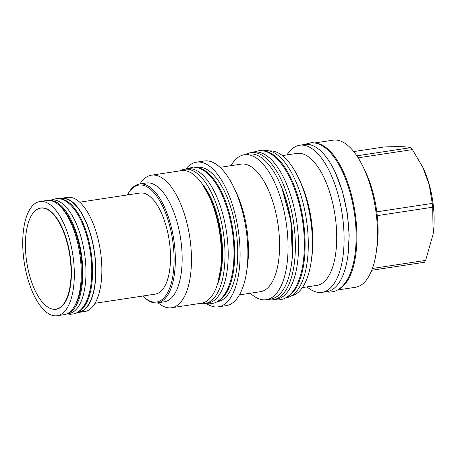 <?xml version="1.0" encoding="UTF-8"?>
<svg xmlns="http://www.w3.org/2000/svg" width="456" height="456" viewBox="0 0 456 456"><rect width="100%" height="100%" fill="white"/><g stroke="black" fill="none" stroke-linecap="round" stroke-linejoin="round"><path stroke-width="0.68" d="M48.649 200.366A57.747 24.584 81.4 0 1 59.263 205.462A57.747 24.584 81.4 0 1 79.777 253.884A57.747 24.584 81.4 0 1 74.556 306.21A57.747 24.584 81.4 0 1 64.136 314.663L57.194 315.717A57.747 24.584 81.4 0 1 55.347 315.831A57.747 24.584 -98.6 0 1 23.912 260.176A57.747 24.584 -98.6 0 1 39.86 201.535L46.803 200.486A57.747 24.584 -98.6 0 1 48.649 200.366M59.263 205.462L60.825 206.91A55.854 23.78 81.4 0 1 80.672 253.747A55.854 23.78 81.4 0 1 75.622 304.363L74.556 306.21M67.066 313.774A57.388 24.436 -98.6 0 0 81.407 254.243A57.388 24.436 -98.6 0 0 50.377 200.463A57.388 24.436 81.4 0 0 49.864 200.463M66.781 313.899L68.959 313.568A57.388 24.436 -98.6 0 0 84.805 255.297A57.388 24.436 -98.6 0 0 53.563 199.979A57.388 24.436 81.4 0 0 51.727 200.099L49.55 200.429M78.432 311.687A57.388 24.436 -98.6 0 0 91.063 252.168A57.388 24.436 -98.6 0 0 61.332 199.078M77.526 312.269L78.706 312.092A57.388 24.436 -98.6 0 0 94.552 253.815A57.388 24.436 -98.6 0 0 63.31 198.502A57.388 24.436 -98.6 0 0 61.474 198.616L60.295 198.793M77.013 312.56A57.747 24.584 -98.6 0 0 78.757 312.445A57.747 24.584 -98.6 0 0 94.706 253.81A57.747 24.584 -98.6 0 0 63.264 198.149A57.747 24.584 -98.6 0 0 61.417 198.263A57.747 24.584 -98.6 0 0 59.719 198.668M78.757 312.445L84.742 311.533A57.747 24.584 -98.6 0 0 100.691 252.898A57.747 24.584 -98.6 0 0 69.255 197.237A57.747 24.584 -98.6 0 0 67.408 197.357L61.417 198.263M79.703 202.185L139.992 193.03A51.123 21.768 81.4 0 1 141.628 192.928A51.123 21.768 81.4 0 1 169.461 242.204A51.123 21.768 81.4 0 1 155.342 294.114L95.053 303.274M127.452 194.934A59.166 25.194 81.4 0 1 128.113 193.737A59.166 25.194 81.4 0 1 153.837 192.512A59.166 25.194 81.4 0 1 173.172 244.188A59.166 25.194 81.4 0 1 143.782 296.97A59.166 25.194 81.4 0 1 142.802 296.024M128.113 193.737L128.632 192.831A60.095 25.587 81.4 0 1 139.473 184.036A60.095 25.587 81.4 0 1 174.397 244.074A60.095 25.587 81.4 0 1 157.519 302.864A60.095 25.587 81.4 0 1 144.552 297.677L143.782 296.97M157.519 302.864L164.331 301.826A60.095 25.587 -98.6 0 0 181.214 243.037A60.095 25.587 81.4 0 0 146.29 182.998L139.473 184.036M139.998 183.956A67.038 28.54 81.4 0 1 151.46 175.195A67.038 28.54 81.4 0 1 190.414 242.165A67.038 28.54 -98.6 0 1 171.587 307.749L201.489 303.206A67.038 28.54 -98.6 0 0 220.254 271.839A67.038 28.54 -98.6 0 0 220.316 237.627A67.038 28.54 81.4 0 0 208.591 195.037A67.038 28.54 81.4 0 0 181.363 170.652L151.46 175.195M158.038 302.784A67.038 28.54 -98.6 0 0 171.587 307.749M208.591 195.037L209.56 197.06A63.333 26.967 81.4 0 1 220.636 237.297A63.333 26.967 81.4 0 1 220.573 269.621L220.254 271.839M200.127 303.411A67.927 28.922 81.4 0 0 202.698 303.73A67.927 28.922 -98.6 0 0 204.869 303.593A67.927 28.922 -98.6 0 0 223.634 234.618A67.927 28.922 -98.6 0 0 186.652 169.142A67.927 28.922 81.4 0 0 184.48 169.279A67.927 28.922 81.4 0 0 180 170.863M204.869 303.593L208.056 303.109A67.927 28.922 -98.6 0 0 226.814 234.133A67.927 28.922 -98.6 0 0 189.833 168.663A67.927 28.922 81.4 0 0 187.661 168.8L184.48 169.279M198.246 167.876A67.893 28.905 81.4 0 1 233.683 235.661A67.893 28.905 -98.6 0 1 218.435 300.846M196.696 167.46L197.22 167.38A67.893 28.905 81.4 0 1 236.675 235.21A67.893 28.905 -98.6 0 1 217.603 301.621L217.079 301.701M186.037 168.76A73.159 31.15 81.4 0 1 196.433 162.171A73.159 31.15 81.4 0 1 238.95 235.262A73.159 31.15 81.4 0 1 218.395 306.831A73.159 31.15 81.4 0 1 206.511 303.628M196.433 162.171L204.202 160.991A73.159 31.15 81.4 0 1 233.922 187.604A73.159 31.15 81.4 0 1 246.719 234.082A73.159 31.15 -98.6 0 1 246.65 271.417A73.159 31.15 -98.6 0 1 226.165 305.651L218.395 306.831M246.65 271.417L247.397 266.236A64.507 27.468 -98.6 0 0 247.46 233.312A64.507 27.468 81.4 0 0 236.174 192.329L233.922 187.604M220.026 167.341L241.087 164.143A64.507 27.468 81.4 0 1 278.576 228.587A64.507 27.468 -98.6 0 1 260.456 291.697L239.394 294.895M250.344 293.231A73.302 31.207 -98.6 0 0 266.315 299.7A73.302 31.207 -98.6 0 0 286.909 227.994A73.302 31.207 81.4 0 0 244.308 154.761L248.896 154.065A73.302 31.207 81.4 0 1 291.492 227.293A73.302 31.207 -98.6 0 1 270.904 299.005L266.315 299.7M230.975 165.676A73.302 31.207 81.4 0 1 244.308 154.761M287.092 296.998A74.408 31.681 -98.6 0 0 303.194 219.957A74.408 31.681 -98.6 0 0 264.953 151.17M285.633 297.882L286.225 297.791A74.408 31.681 -98.6 0 0 306.774 222.237A74.408 31.681 -98.6 0 0 266.27 150.52A74.408 31.681 81.4 0 0 263.887 150.668L263.294 150.759M269.502 150.964A73.302 31.207 81.4 0 1 298.418 177.726A73.302 31.207 81.4 0 1 311.237 224.295A73.302 31.207 -98.6 0 1 311.169 261.704A73.302 31.207 -98.6 0 1 291.498 295.847M311.169 261.704L311.733 257.782A66.753 28.42 -98.6 0 0 311.796 223.714A66.753 28.42 81.4 0 0 300.122 181.306L298.418 177.726M282.372 155.604L296.879 153.404A66.753 28.42 81.4 0 1 335.673 220.088A66.753 28.42 -98.6 0 1 316.92 285.393L302.413 287.594M307.036 286.892A74.408 31.681 -98.6 0 0 322.022 292.359A74.408 31.681 -98.6 0 0 342.923 219.57A74.408 31.681 81.4 0 0 299.683 145.236L304.591 144.489A74.408 31.681 81.4 0 1 347.831 218.823A74.408 31.681 -98.6 0 1 326.929 291.612L322.022 292.359M286.995 154.903A74.408 31.681 81.4 0 1 299.683 145.236M338.876 289.132A74.408 31.681 -98.6 0 0 354.979 212.097A74.408 31.681 -98.6 0 0 316.738 143.309M315.073 142.899L333.062 140.169A74.408 31.681 81.4 0 1 363.284 167.232A74.408 31.681 81.4 0 1 376.303 214.502A74.408 31.681 -98.6 0 1 376.228 252.476A74.408 31.681 -98.6 0 1 355.401 287.291L337.411 290.022M376.228 252.476L376.981 247.272A65.721 27.981 81.4 0 0 377.26 215.637A65.721 27.981 -98.6 0 0 377.044 213.733A65.721 27.981 81.4 0 0 376.804 211.823L432.254 203.404A65.721 27.981 81.4 0 1 432.493 205.308A65.721 27.981 81.4 0 1 432.71 207.218L433.109 234.145L425.647 260.393A65.721 27.981 81.4 0 1 424.439 262.263L371.748 270.265M377.26 215.637L432.71 207.218M372.421 268.476L425.647 260.393M353.725 151.574L383.895 146.992C398.253 146.387 407.214 146.604 410.77 147.641A65.721 27.981 81.4 0 1 412.435 149.579L422.832 167.398L429.238 184.931L432.254 203.404M422.832 167.398L423.151 168.07A57.462 24.464 81.4 0 1 433.2 204.579A57.462 24.464 81.4 0 1 433.143 233.899A57.462 24.464 81.4 0 1 433.126 234.025M363.284 167.232L365.547 171.98A65.721 27.981 81.4 0 1 376.804 211.823M356.854 155.827L410.77 147.641M358.148 157.822L412.435 149.579M57.194 315.717A57.747 24.584 81.4 0 0 73.142 257.081A57.747 24.584 81.4 0 0 41.707 201.421A57.747 24.584 -98.6 0 0 39.86 201.535M52.594 309.128A51.232 21.814 -98.6 0 0 54.577 309.379A51.232 21.814 -98.6 0 0 56.219 309.276A51.232 21.814 -98.6 0 0 70.367 257.258A51.232 21.814 -98.6 0 0 42.476 207.873A51.232 21.814 -98.6 0 0 40.835 207.976A51.232 21.814 -98.6 0 0 37.42 209.196M56.464 309.128A51.232 21.814 -98.6 0 0 57.04 309.111M41.673 207.89A51.232 21.814 -98.6 0 0 41.12 208.044M54.281 309.316A51.123 21.768 81.4 0 1 26.448 260.04A51.123 21.768 81.4 0 1 40.567 208.13A51.123 21.768 81.4 0 1 42.203 208.027A51.123 21.768 81.4 0 1 70.036 257.304A51.123 21.768 81.4 0 1 55.917 309.214A51.123 21.768 81.4 0 1 54.281 309.316M250.96 152.635L254.14 152.15A74.408 31.681 81.4 0 1 256.523 152.002A74.408 31.681 -98.6 0 1 297.033 223.719A74.408 31.681 -98.6 0 1 276.484 299.273L273.298 299.757A74.408 31.681 -98.6 0 0 293.846 224.204A74.408 31.681 -98.6 0 0 253.336 152.486A74.408 31.681 81.4 0 0 250.96 152.635A74.408 31.681 81.4 0 0 245.75 154.538M273.298 299.757A74.408 31.681 -98.6 0 1 270.915 299.905A74.408 31.681 81.4 0 1 267.757 299.484M217.233 285.074A62.369 26.556 -98.6 0 0 201.774 183.295M291.937 260.615A68.85 29.315 -98.6 0 0 280.372 184.475M347.911 255.708L349.171 235.33L347.324 213.26L342.536 191.634L335.285 172.55M217.808 283.239L222.266 260.45L220.864 232.463L213.892 205.314L202.874 184.88M40.567 208.13L42.243 207.873M55.917 309.214L57.593 308.957M205.684 303.468L208.774 303.838C212.941 303.667 216.144 302.681 218.384 300.886C221.821 298.452 224.683 294.947 226.963 290.352C231.961 280.03 234.298 266.572 233.962 249.973C233.472 223.719 224.95 194.609 212.992 179.419C208.46 173.468 203.507 169.609 198.132 167.842L193.509 167.073L185.29 169.159M273.891 299.666L276.991 300.014C281.472 299.831 284.926 298.771 287.343 296.833C291.059 294.205 294.166 290.398 296.656 285.393C302.117 274.113 304.671 259.378 304.306 241.184C303.776 212.399 294.416 180.456 281.335 163.841C276.382 157.349 270.995 153.148 265.181 151.238L260.194 150.412L251.552 152.543M281.979 188.379L291.042 221.804L292.307 256.409M325.675 291.806L328.77 292.153C333.256 291.971 336.705 290.905 339.127 288.967C342.844 286.345 345.95 282.532 348.435 277.533C353.902 266.253 356.455 251.518 356.09 233.318C355.56 204.533 346.195 172.59 333.114 155.98C328.166 149.488 322.78 145.287 316.966 143.378L311.978 142.546L303.337 144.677M66.952 313.876L70.007 314.281C73.667 314.127 76.471 313.266 78.421 311.699C81.402 309.584 83.864 306.569 85.808 302.647C90.054 293.875 92.032 282.492 91.741 268.498C91.325 246.36 84.16 221.855 74.032 208.979C70.184 203.912 65.932 200.606 61.275 199.061L57.239 198.388L49.721 200.401"/></g></svg>
